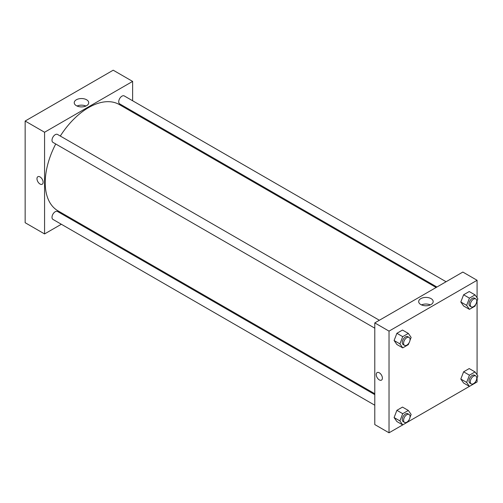 <?xml version="1.0" encoding="UTF-8"?>
<svg xmlns="http://www.w3.org/2000/svg" width="503" height="503" viewBox="0 0 503 503"><rect width="100%" height="100%" fill="white"/><g stroke="black" fill="none" stroke-linecap="round" stroke-linejoin="round"><path stroke-width="0.75" d="M25.15 121.041L25.15 222.716L25.15 121.041L113.206 70.2L25.15 121.041L44.572 132.251L132.629 81.411L132.629 100.77M379.363 320.254L57.531 134.446A4.577 2.641 120 0 0 52.953 137.093A4.577 2.641 120 0 0 52.953 142.38L374.785 328.182M374.785 394.648L57.531 211.486A4.577 2.641 120 0 0 52.953 214.127A4.577 2.641 120 0 0 52.953 219.415L374.785 405.223M61.335 224.256L44.572 233.933L44.572 132.251M70.495 218.968L71.281 218.509M132.629 111.339L132.629 112.251M446.079 281.737L124.247 95.928A4.577 2.641 120 0 0 119.67 98.575A4.577 2.641 120 0 0 119.67 103.857L436.925 287.024M55.726 143.977A61.347 35.417 120 0 0 45.22 182.721A61.347 35.417 120 0 0 57.927 210.801L374.785 393.736M436.132 287.477L119.274 104.542A61.347 35.417 120 0 0 60.303 136.049M44.572 233.933L25.15 222.716M86.604 99.764A7.243 4.181 180 0 1 88.723 102.719A7.243 4.181 180 0 1 81.48 106.906A7.243 4.181 180 0 1 74.237 102.719A7.243 4.181 180 0 1 78.707 98.858A7.243 4.181 180 0 1 86.604 99.764M132.629 81.411L113.206 70.2M37.87 176.71A4.351 2.509 -120 0 0 37.203 180.193A4.351 2.509 -120 0 0 40.045 184.029A4.351 2.509 60 0 1 37.203 180.193A4.351 2.509 60 0 1 37.87 176.71A4.351 2.509 60 0 1 42.214 179.219A4.351 2.509 60 0 1 42.214 184.243A4.351 2.509 60 0 1 40.039 184.029A4.351 2.509 -120 0 0 42.221 184.243M85.912 106.026A7.243 4.181 0 0 0 77.047 106.026M409.008 419.923L408.329 421.671L389.026 432.8L374.785 424.576L374.785 322.901L462.842 272.06L477.083 280.284L477.083 297.807M408.335 421.652L469.425 386.386L466.633 382.406L469.437 375.175L475.046 371.937L477.85 375.93L476.699 378.897M475.052 383.135L477.083 381.959L477.083 377.898M394.094 340.518L396.898 344.511L394.094 340.518L396.898 333.294L394.094 340.518L399.923 343.882L402.721 336.658L408.329 333.42L411.133 337.412L409.983 340.38M402.501 330.056L396.898 333.294L402.501 330.056L408.329 333.42M460.811 302.001L463.609 305.987L460.811 302.001L463.609 294.777L460.811 302.001L466.633 305.365L469.437 298.141L475.046 294.903L477.85 298.889L476.699 301.857M469.217 291.539L463.609 294.777L469.217 291.539L475.046 294.903M460.811 379.042L463.609 383.028L460.811 379.042L463.609 371.811L460.811 379.042L466.633 382.406M469.217 368.573L463.609 371.811L469.217 368.573L475.046 371.937M389.026 432.8L389.026 331.125L477.083 280.284M477.083 300.863L477.083 374.842M394.094 417.559L396.898 421.545L394.094 417.559L396.898 410.329L394.094 417.559L399.923 420.923L402.721 413.692L408.329 410.461L411.133 414.447L409.983 417.415M402.501 407.09L396.898 410.329L402.501 407.09L408.329 410.461M420.816 304.548A7.243 4.181 180 0 1 418.691 301.593A7.243 4.181 180 0 1 425.934 297.405A7.243 4.181 180 0 1 433.177 301.593A7.243 4.181 180 0 1 428.707 305.453A7.243 4.181 180 0 1 420.816 304.548M389.026 331.125L374.785 322.901M382.393 378.13A4.351 2.509 60 0 1 381.494 380.123A4.351 2.509 60 0 1 377.143 377.608A4.351 2.509 60 0 1 377.143 372.585A4.351 2.509 60 0 1 380.494 373.754A4.351 2.509 60 0 1 382.393 378.13M430.367 304.9A7.243 4.181 0 0 0 421.501 304.9M377.143 372.585A4.351 2.509 -120 0 0 377.143 377.608A4.351 2.509 -120 0 0 381.494 380.123M409.008 342.889L408.329 344.637L402.721 347.875L399.923 343.882M409.109 337.431L407.814 336.683A4.577 2.641 120 0 0 404.286 337.909A4.577 2.641 120 0 0 402.287 342.518A4.577 2.641 120 0 0 403.236 344.612L404.531 345.36A4.577 2.641 120 0 0 409.109 342.719A4.577 2.641 120 0 0 409.109 337.431A4.577 2.641 120 0 0 405.581 338.657A4.577 2.641 120 0 0 403.582 343.266A4.577 2.641 120 0 0 404.531 345.36M402.721 347.875L396.898 344.511M402.721 336.658L396.898 333.294M475.725 304.372L475.046 306.12L469.437 309.358L466.633 305.365M475.825 298.914L474.53 298.166A4.577 2.641 120 0 0 471.003 299.392A4.577 2.641 120 0 0 469.003 304.001A4.577 2.641 120 0 0 469.953 306.094L471.248 306.843A4.577 2.641 120 0 0 475.825 304.196A4.577 2.641 120 0 0 475.825 298.914A4.577 2.641 120 0 0 472.298 300.14A4.577 2.641 120 0 0 470.299 304.743A4.577 2.641 120 0 0 471.248 306.843M469.437 309.358L463.609 305.987M469.437 298.141L463.609 294.777M396.898 421.545L402.721 424.909L399.923 420.923M409.109 414.466L407.814 413.718A4.577 2.641 120 0 0 404.286 414.944A4.577 2.641 120 0 0 402.287 419.552A4.577 2.641 120 0 0 403.236 421.646L404.531 422.394A4.577 2.641 120 0 0 409.109 419.754A4.577 2.641 120 0 0 409.109 414.466A4.577 2.641 120 0 0 405.581 415.692A4.577 2.641 120 0 0 403.582 420.301A4.577 2.641 120 0 0 404.531 422.394M402.721 413.692L396.898 410.329M475.725 381.406L475.046 383.154L469.437 386.392L463.609 383.028M475.825 375.948L474.53 375.2A4.577 2.641 120 0 0 471.003 376.426A4.577 2.641 120 0 0 469.003 381.035A4.577 2.641 120 0 0 469.953 383.129L471.248 383.877A4.577 2.641 120 0 0 475.825 381.236A4.577 2.641 120 0 0 475.825 375.948A4.577 2.641 120 0 0 472.298 377.175A4.577 2.641 120 0 0 470.299 381.783A4.577 2.641 120 0 0 471.248 383.877M469.437 375.175L463.609 371.811"/></g></svg>
